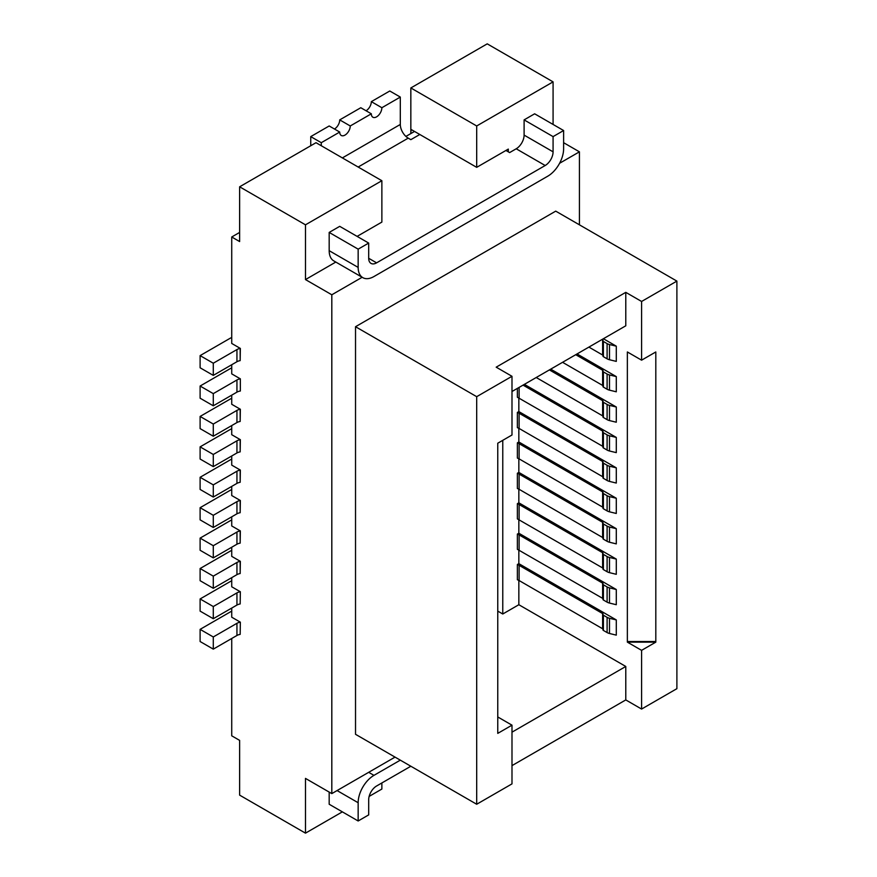 <?xml version="1.0" encoding="UTF-8"?>
<svg xmlns="http://www.w3.org/2000/svg" width="877" height="877" viewBox="0 0 877 877"><rect width="100%" height="100%" fill="white"/><g stroke="black" fill="none" stroke-linecap="round" stroke-linejoin="round"><path stroke-width="1.32" d="M381.868 180.717L316.016 142.699L239.629 186.801L305.481 224.819L381.868 180.717L381.868 222.089L357.103 236.384M240.353 391.021L240.353 378.853L240.353 391.021M236.943 392.14L236.943 379.971L213.286 393.63L200.109 386.033L200.109 398.202L213.286 405.799L236.943 392.14A7.454 4.297 180 0 1 240.166 391.043M236.943 361.73L236.943 349.561L213.286 363.221L213.286 375.389L236.943 361.73A7.454 4.297 180 0 1 240.166 360.633L240.353 348.432L231.725 343.444L231.725 236.987L239.629 232.427M405.908 136.417L414.525 131.451M231.725 236.987L239.629 241.559L239.629 186.801M200.109 386.033L230.136 368.702A7.454 4.297 180 0 1 231.725 368M362.793 277.636L333.808 260.907A22.353 12.903 120 0 1 329.182 250.679L329.182 232.427L339.717 226.343L368.691 243.072L358.156 249.156L358.156 267.408A22.353 12.903 120 0 0 362.793 277.636A22.353 12.903 120 0 0 373.964 276.529L547.818 176.156A22.353 12.903 120 0 0 563.615 148.783L563.615 130.53L553.08 136.615L524.106 119.886L524.106 135.102L553.08 151.831L553.08 136.615M329.182 232.427L358.156 249.156M334.455 129.018A7.454 4.297 -60 0 0 339.717 119.886L350.252 125.97L371.333 113.802A7.454 4.297 -60 0 0 372.878 117.222A7.454 4.297 -60 0 0 378.612 115.216A7.454 4.297 -60 0 0 381.868 107.728L371.333 101.644A7.454 4.297 -60 0 1 366.06 110.765M371.333 113.802L360.798 107.728L339.717 119.886M358.156 167.036L408.211 138.138L410.842 139.662L419.798 134.488M616.29 376.595L616.29 391.8L609.493 390.155L609.493 374.95L616.29 376.595L577.055 353.946M213.286 405.799L213.286 393.63M335.803 262.059L305.481 279.577L331.813 294.782L362.146 277.275M603.014 355.854A1.491 0.855 0 0 0 602.959 356.073A1.491 0.855 0 0 0 603.398 356.676L607.103 358.814A7.454 4.297 0 0 0 609.493 359.745L616.29 361.39L616.29 346.174L609.493 344.54A7.454 4.297 0 0 1 607.103 343.609L603.398 341.471A1.491 0.855 0 0 1 602.959 340.868A1.491 0.855 0 0 1 603.014 340.638A1.491 0.855 0 0 0 603.058 340.419A1.491 0.855 0 0 0 602.62 339.805L602.082 339.498M553.08 81.868L487.228 43.85L410.842 87.952L410.842 129.314L476.693 167.343L476.693 125.97L553.08 81.868L553.08 124.457M410.842 87.952L476.693 125.97M508.309 151.831L508.309 149.09L476.693 167.343M350.252 125.97A7.454 4.297 -60 0 1 347.007 133.468A7.454 4.297 -60 0 1 341.263 135.464A7.454 4.297 -60 0 1 339.717 132.054L329.182 125.97L310.743 136.615L310.743 145.746M602.959 568.23A1.491 0.855 0 0 0 602.62 567.934L602.62 552.718A1.491 0.855 0 0 1 603.058 553.332A1.491 0.855 0 0 1 603.014 553.551A1.491 0.855 0 0 0 602.959 553.782A1.491 0.855 0 0 0 603.398 554.385L607.103 556.522A7.454 4.297 0 0 0 609.493 557.454L616.29 559.087L616.29 574.303L609.493 572.659L609.493 557.454M305.481 279.577L305.481 224.819M511.993 391.504L625.783 325.805L625.783 292.348L496.185 367.167L511.993 376.299L511.993 435.003L497.763 443.214L497.763 733.38L511.993 725.169L497.763 716.958M603.014 386.264A1.491 0.855 0 0 0 602.959 386.483L602.959 371.278A1.491 0.855 0 0 1 603.014 371.059A1.491 0.855 0 0 0 603.058 370.839A1.491 0.855 0 0 0 602.62 370.226L575.74 354.703M602.959 385.727A1.491 0.855 0 0 0 602.62 385.431L602.62 370.226M408.211 138.138A11.171 6.457 60 0 1 400.307 124.457L400.307 97.073L381.868 107.728M321.278 145.746L321.278 142.699L339.717 132.054M371.333 101.644L389.772 91L400.307 97.073M602.959 386.483A1.491 0.855 0 0 0 603.398 387.097L607.103 389.235A7.454 4.297 0 0 0 609.493 390.155M602.959 371.278A1.491 0.855 0 0 0 603.398 371.892L607.103 374.03A7.454 4.297 0 0 0 609.493 374.95M213.286 363.221L200.109 355.613L200.109 367.781L213.286 375.389M200.109 355.613L230.136 338.281A7.454 4.297 180 0 1 231.725 337.579M603.014 416.685A1.491 0.855 0 0 0 602.959 416.904A1.491 0.855 0 0 0 603.398 417.507L607.103 419.644A7.454 4.297 0 0 0 609.493 420.576L616.29 422.221L616.29 407.005L550.712 369.151M549.397 369.908L602.62 400.646A1.491 0.855 0 0 1 603.058 401.249A1.491 0.855 0 0 1 603.014 401.469A1.491 0.855 0 0 0 602.959 401.699A1.491 0.855 0 0 0 603.398 402.302L607.103 404.44A7.454 4.297 0 0 0 609.493 405.371L616.29 407.005M505.93 150.46L509.625 152.587L516.202 148.783L545.187 165.512L376.595 262.848A11.171 6.457 -60 0 1 371.015 263.396A11.171 6.457 -60 0 1 368.691 258.287L368.691 243.072M602.959 355.317A1.491 0.855 0 0 0 602.62 355.021L602.62 339.805M588.906 347.095L602.62 355.021M545.187 165.512A11.171 6.457 120 0 0 553.08 151.831M236.943 349.561A7.454 4.297 180 0 1 240.166 348.465L240.353 348.432M524.106 119.886L534.641 113.802L563.615 130.53M559.592 163.275L579.423 151.831L579.423 224.83M563.615 142.699L579.423 151.831M562.563 362.311L602.62 385.431M627.362 642.139L627.362 351.962L641.591 360.173L655.81 351.962L655.81 642.139L627.362 642.139L641.591 650.35L655.81 642.139M602.959 416.147A1.491 0.855 0 0 0 602.62 415.851L602.62 400.646M231.725 364.744L231.725 373.865L240.353 378.853M236.943 379.971A7.454 4.297 180 0 1 240.166 378.886M603.014 568.767A1.491 0.855 0 0 0 602.959 568.987A1.491 0.855 0 0 0 603.398 569.59L607.103 571.727A7.454 4.297 0 0 0 609.493 572.659M518.844 489.169L518.844 502.828L517.364 503.683L517.364 518.888L602.62 567.934M603.398 338.73L616.29 346.174M516.202 148.783A11.171 6.457 120 0 0 524.106 135.102M411.258 129.555A18.625 10.754 120 0 0 410.842 133.578L410.842 129.314M321.278 142.699L310.743 136.615M511.993 725.169L511.993 783.874L476.693 804.253L355.525 734.301L355.525 326.715L476.693 396.678L476.693 804.253M511.993 376.299L476.693 396.678M625.783 292.348L641.591 301.469L676.891 281.1L555.722 211.138L355.525 326.715M236.943 422.561L236.943 410.392L213.286 424.051L213.286 436.22L236.943 422.561A7.454 4.297 180 0 1 240.166 421.464L240.353 409.263L231.725 404.286L231.725 395.154M231.725 425.575L231.725 434.696L240.353 439.684L240.166 451.885L240.166 439.717A7.454 4.297 180 0 0 236.943 440.813L213.286 454.472L200.109 446.864L230.136 429.533A7.454 4.297 180 0 1 231.725 428.831M231.725 455.985L231.725 465.117L240.353 470.094L240.166 482.295L240.166 470.127A7.454 4.297 180 0 0 236.943 471.223L213.286 484.882L200.109 477.285L230.136 459.943A7.454 4.297 180 0 1 231.725 459.252M231.725 486.406L231.725 495.527L240.353 500.515L240.166 512.716L240.166 500.548A7.454 4.297 180 0 0 236.943 501.644L213.286 515.303L200.109 507.695L230.136 490.364A7.454 4.297 180 0 1 231.725 489.662M231.725 516.816L231.725 525.948L240.353 530.936L240.166 543.126L240.166 530.958A7.454 4.297 180 0 0 236.943 532.054L213.286 545.713L200.109 538.116L230.136 520.774A7.454 4.297 180 0 1 231.725 520.083M231.725 547.237L231.725 556.358L240.353 561.346L240.166 573.547L240.166 561.379A7.454 4.297 180 0 0 236.943 562.475L213.286 576.134L200.109 568.526L200.109 580.695L213.286 588.303L213.286 576.134M231.725 577.658L231.725 586.779L240.353 591.767L240.166 603.957L240.353 591.767M231.725 608.068L231.725 617.2L240.353 622.177L240.166 634.378L240.353 622.177M231.725 638.489L231.725 735.814L239.629 740.385L239.629 795.132L305.481 833.15L342.359 811.861M395.034 757.114L331.813 793.608L305.481 778.403L305.481 833.15M331.813 793.608L331.813 294.782M511.993 732.163L625.783 666.465L518.844 604.724L502.773 613.999L502.773 440.32M497.763 611.116L502.773 613.999M511.993 765.621L625.783 699.923L641.591 709.054L676.891 688.675L676.891 281.1M641.591 360.173L641.591 301.469M524.369 384.356L616.29 437.426L616.29 452.631L609.493 450.997L609.493 435.781L616.29 437.426M518.844 397.917L518.844 411.587L517.364 412.431L517.364 427.636L519.107 428.458L519.107 413.253L602.62 461.477A1.491 0.855 0 0 1 603.058 462.08A1.491 0.855 0 0 1 603.014 462.311A1.491 0.855 0 0 0 602.959 462.53A1.491 0.855 0 0 0 603.398 463.133L607.103 465.27A7.454 4.297 0 0 0 609.493 466.202L616.29 467.847L518.844 411.587M616.29 467.847L616.29 483.052L609.493 481.407L609.493 466.202M518.844 428.338L518.844 441.997L616.29 498.257L616.29 513.462L609.493 511.828L609.493 496.612L616.29 498.257M518.844 458.759L518.844 472.418L616.29 528.678L616.29 543.883L609.493 542.238L609.493 527.033L616.29 528.678M518.844 502.828L616.29 559.087M518.844 519.59L518.844 533.249L616.29 589.508L616.29 604.713L609.493 603.069L609.493 587.864L616.29 589.508M518.844 550L518.844 563.659L616.29 619.918L616.29 635.134L609.493 633.49L609.493 618.285L616.29 619.918M518.844 580.421L518.844 604.724M625.783 699.923L625.783 666.465M641.591 709.054L641.591 650.35M381.868 782.964L381.868 789.048L369.151 796.393M231.725 398.41A7.454 4.297 0 0 0 230.136 399.112L200.109 416.443L200.109 428.612L213.286 436.22M213.286 424.051L200.109 416.443M236.943 410.392A7.454 4.297 180 0 1 240.166 409.296L240.353 409.263M213.286 545.713L213.286 557.882L236.943 544.222A7.454 4.297 180 0 1 240.166 543.126M200.109 538.116L200.109 550.274L213.286 557.882M200.109 477.285L200.109 489.443L213.286 497.051L236.943 483.391A7.454 4.297 180 0 1 240.166 482.295M213.286 497.051L213.286 484.882M200.109 446.864L200.109 459.033L213.286 466.63L236.943 452.97A7.454 4.297 180 0 1 240.166 451.885M213.286 466.63L213.286 454.472M236.943 635.474L236.943 623.306L213.286 636.965L200.109 629.357L200.109 641.525L213.286 649.133L236.943 635.474A7.454 4.297 180 0 1 240.166 634.378M213.286 649.133L213.286 636.965M200.109 629.357L230.136 612.025A7.454 4.297 180 0 1 231.725 611.335M236.943 623.306A7.454 4.297 180 0 1 240.166 622.21M240.166 603.957A7.454 4.297 180 0 0 236.943 605.053L236.943 592.885L213.286 606.544L200.109 598.947L230.136 581.615A7.454 4.297 180 0 1 231.725 580.914M236.943 592.885A7.454 4.297 180 0 1 240.166 591.8M200.109 598.947L200.109 611.116L213.286 618.713L213.286 606.544M236.943 605.053L213.286 618.713M200.109 507.695L200.109 519.864L213.286 527.472L236.943 513.812A7.454 4.297 180 0 1 240.166 512.716M213.286 527.472L213.286 515.303M400.307 760.151L373.964 775.356A22.353 12.903 -60 0 0 358.156 802.729L358.156 820.982L368.691 814.897L368.691 799.692A11.171 6.457 120 0 1 376.595 786L410.842 766.235M329.182 792.084L329.182 804.253L358.156 820.982M213.286 588.303L236.943 574.643A7.454 4.297 180 0 1 240.166 573.547M200.109 568.526L230.136 551.194A7.454 4.297 180 0 1 231.725 550.493M536.22 377.516L602.62 415.851M518.844 563.659L517.364 564.514L517.364 579.719L519.107 580.541L519.107 565.336L602.62 613.56A1.491 0.855 0 0 1 603.058 614.163A1.491 0.855 0 0 1 603.014 614.382A1.491 0.855 0 0 0 602.959 614.613A1.491 0.855 0 0 0 603.398 615.216L607.103 617.353A7.454 4.297 0 0 0 609.493 618.285M518.844 533.249L517.364 534.093L517.364 549.309L602.62 598.344L602.62 583.139L519.107 534.915L519.107 550.131M518.844 472.418L517.364 473.262L517.364 488.478L519.107 489.3L519.107 474.084L602.62 522.308A1.491 0.855 0 0 1 603.058 522.911A1.491 0.855 0 0 1 603.014 523.141A1.491 0.855 0 0 0 602.959 523.361A1.491 0.855 0 0 0 603.398 523.964L607.103 526.112A7.454 4.297 0 0 0 609.493 527.033M518.844 441.997L517.364 442.852L517.364 458.057L519.107 458.879L519.107 443.674L602.62 491.887A1.491 0.855 0 0 1 603.058 492.501A1.491 0.855 0 0 1 603.014 492.721A1.491 0.855 0 0 0 602.959 492.94A1.491 0.855 0 0 0 603.398 493.554L607.103 495.691A7.454 4.297 0 0 0 609.493 496.612M517.364 388.401L517.364 397.226L602.62 446.261L602.62 431.056L523.054 385.124M602.62 431.056A1.491 0.855 0 0 1 603.058 431.67A1.491 0.855 0 0 1 603.014 431.89A1.491 0.855 0 0 0 602.959 432.109A1.491 0.855 0 0 0 603.398 432.723L607.103 434.86A7.454 4.297 0 0 0 609.493 435.781M603.014 447.095A1.491 0.855 0 0 0 602.959 447.325A1.491 0.855 0 0 0 603.398 447.928L607.103 450.065A7.454 4.297 0 0 0 609.493 450.997M519.107 398.048L519.107 387.404M517.364 412.431L519.107 413.253M603.014 507.926A1.491 0.855 0 0 0 602.959 508.156A1.491 0.855 0 0 0 603.398 508.759L607.103 510.896A7.454 4.297 0 0 0 609.493 511.828M517.364 442.852L519.107 443.674M602.959 507.399A1.491 0.855 0 0 0 602.62 507.103L602.62 491.887M519.107 458.879L602.62 507.103M517.364 473.262L519.107 474.084M603.014 538.346A1.491 0.855 0 0 0 602.959 538.566A1.491 0.855 0 0 0 603.398 539.18L607.103 541.317A7.454 4.297 0 0 0 609.493 542.238M519.107 489.3L602.62 537.513L602.62 522.308M603.014 477.516A1.491 0.855 0 0 0 602.959 477.735A1.491 0.855 0 0 0 603.398 478.349L607.103 480.486A7.454 4.297 0 0 0 609.493 481.407M602.959 476.978A1.491 0.855 0 0 0 602.62 476.682L602.62 461.477M519.107 428.458L602.62 476.682M519.107 519.71L519.107 504.505L602.62 552.718M517.364 503.683L519.107 504.505M603.014 599.177A1.491 0.855 0 0 0 602.959 599.397A1.491 0.855 0 0 0 603.398 600.011L607.103 602.148A7.454 4.297 0 0 0 609.493 603.069M517.364 534.093L519.107 534.915M602.959 599.397L602.959 584.192A1.491 0.855 0 0 1 603.014 583.972A1.491 0.855 0 0 0 603.058 583.753A1.491 0.855 0 0 0 602.62 583.139M602.959 584.192A1.491 0.855 0 0 0 603.398 584.806L607.103 586.943A7.454 4.297 0 0 0 609.493 587.864M517.364 564.514L519.107 565.336M603.014 629.598A1.491 0.855 0 0 0 602.959 629.818A1.491 0.855 0 0 0 603.398 630.431L607.103 632.569A7.454 4.297 0 0 0 609.493 633.49M602.959 629.061A1.491 0.855 0 0 0 602.62 628.765L602.62 613.56M519.107 580.541L602.62 628.765M607.103 358.814L607.103 343.609M609.493 359.745L609.493 344.54M342.359 157.915L400.307 124.457M607.103 389.235L607.103 374.03M607.103 419.644L607.103 404.44M609.493 420.576L609.493 405.371M603.398 417.507L603.398 402.302M376.595 262.848L368.691 258.287M603.398 387.097L603.398 371.892M240.166 360.633L240.166 348.465M603.398 356.676L603.398 341.471M329.182 250.679L358.156 267.408M607.103 571.727L607.103 556.522M603.398 569.59L603.398 554.385M240.166 421.464L240.166 409.296M236.943 544.222L236.943 532.054M236.943 483.391L236.943 471.223M236.943 452.97L236.943 440.813M236.943 513.812L236.943 501.644M368.691 772.319L373.964 775.356M337.086 790.572L358.156 802.729M236.943 574.643L236.943 562.475M627.362 641.525L655.81 641.525M607.103 450.065L607.103 434.86M603.398 447.928L603.398 432.723M607.103 510.896L607.103 495.691M603.398 508.759L603.398 493.554M607.103 541.317L607.103 526.112M603.398 539.18L603.398 523.964M603.398 478.349L603.398 463.133M607.103 480.486L607.103 465.27M603.398 600.011L603.398 584.806M607.103 602.148L607.103 586.943M607.103 632.569L607.103 617.353M603.398 630.431L603.398 615.216M602.959 416.904L602.959 401.699M602.959 356.073L602.959 340.868M602.959 568.987L602.959 553.782M602.959 508.156L602.959 492.94M602.959 538.566L602.959 523.361M602.959 477.735L602.959 462.53M602.959 447.325L602.959 432.109M602.959 629.818L602.959 614.613"/></g></svg>
